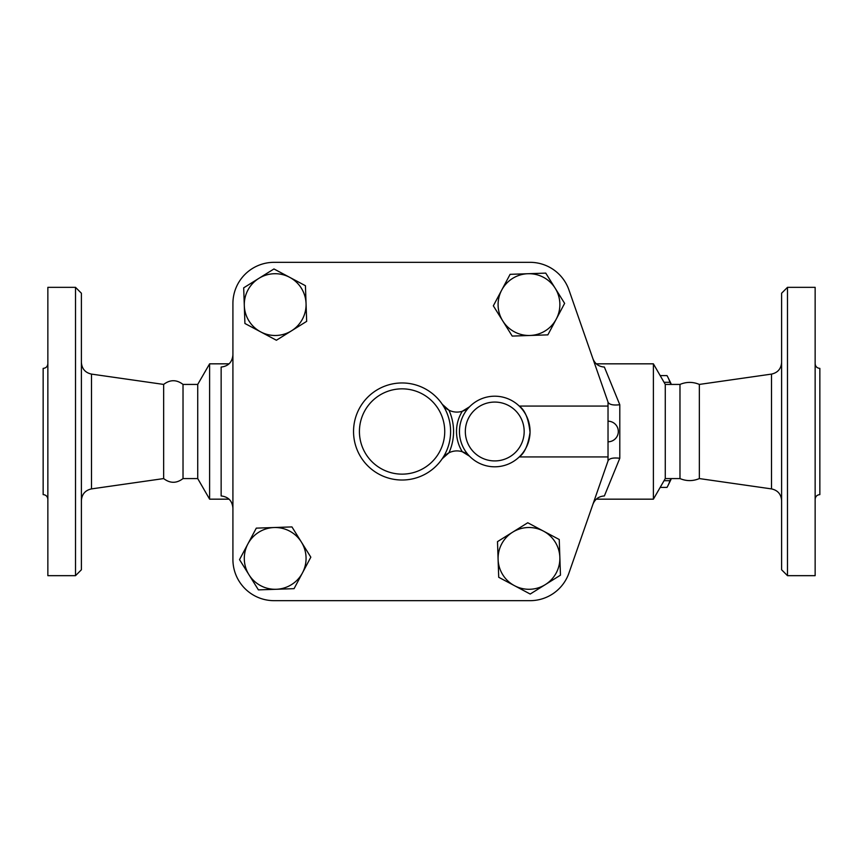 <?xml version="1.0" encoding="UTF-8"?>
<svg xmlns="http://www.w3.org/2000/svg" width="863" height="863" viewBox="0 0 863 863"><rect width="100%" height="100%" fill="white"/><g stroke="black" fill="none" stroke-linecap="round" stroke-linejoin="round"><path stroke-width="1.29" d="M815.147 499.31C815.427 496.462 816.991 494.887 819.85 494.607L819.85 368.393C816.991 368.113 815.427 366.538 815.147 363.69M787.488 575.664L815.147 575.664L815.147 287.336L787.488 287.336L787.488 575.664L781.608 569.774L781.608 293.226L787.488 287.336M608.027 456.937L608.027 460.918L568.954 573.032A41.187 41.187 0 0 1 530.055 600.67L274.1 600.67A41.187 41.187 0 0 1 232.913 559.483L232.913 303.517A41.187 41.187 0 0 1 274.1 262.33L530.055 262.33A41.187 41.187 0 0 1 568.954 289.968L608.027 402.082L608.027 456.937L519.235 456.937C524.553 453.215 528.156 445.038 530.044 432.395C528.609 418.889 525.006 410.119 519.235 406.063L608.027 406.063M232.913 354.779C232.309 362.115 228.382 366.203 221.144 367.045L221.144 495.955C228.382 496.808 232.309 500.885 232.913 508.221M699.343 384.423C692.892 381.726 686.441 381.726 679.979 384.423L679.979 478.577C686.441 481.274 692.892 481.274 699.343 478.577L699.343 384.423L771.5 374.1L771.5 488.9C777.746 490.281 781.112 494.165 781.608 500.54M47.853 499.31C47.573 496.462 46.009 494.887 43.15 494.607L43.15 368.393C46.009 368.113 47.573 366.538 47.853 363.69M47.853 431.5L47.853 287.336L75.513 287.336L75.513 575.664L47.853 575.664L47.853 431.5M75.513 575.664L81.392 569.774L81.392 293.226L75.513 287.336M91.5 374.1L91.5 488.9L163.657 478.577L163.657 384.423L91.5 374.1C85.254 372.719 81.888 368.835 81.392 362.46M163.657 478.577C170.108 483.507 176.559 483.507 183.021 478.577L183.021 384.423C176.559 379.493 170.108 379.493 163.657 384.423M670.853 384.423L670.012 382.298A61.046 15.804 -90 0 0 667.984 377.422A61.046 15.804 -90 0 0 667.002 375.599L660.173 375.599M667.984 377.422L670.238 381.985A55.901 14.466 90 0 1 671.328 384.423M671.328 478.577A55.901 14.466 90 0 1 670.238 481.015L667.984 485.578A61.046 15.804 -90 0 0 670.012 480.702L670.853 478.577M660.173 487.401L667.002 487.401A61.046 15.804 -90 0 0 667.984 485.578M664.046 480.702L670.012 480.702M664.046 382.298L670.012 382.298M289.698 277.336L305.437 285.718L306.052 303.539A30.895 30.895 0 0 0 258.824 278.393L273.959 268.954L289.698 277.336M306.667 321.36L291.532 330.809A30.895 30.895 0 0 0 306.052 303.539L306.667 321.36M276.397 340.249L260.658 331.867A30.895 30.895 0 0 0 291.532 330.809L276.397 340.249M244.305 305.653L243.69 287.832L258.824 278.393A30.895 30.895 0 0 0 260.658 331.867L244.919 323.485L244.305 305.653M556.247 319.116L547.865 334.866L530.044 335.47A30.895 30.895 0 0 0 555.189 288.242L564.629 303.377L556.247 319.116M512.212 336.085L502.773 320.95A30.895 30.895 0 0 0 530.044 335.47L512.212 336.085M493.334 305.826L501.716 290.076A30.895 30.895 0 0 0 502.773 320.95L493.334 305.826M527.919 273.722L545.75 273.118L555.189 288.242A30.895 30.895 0 0 0 501.716 290.076L510.098 274.337L527.919 273.722M514.456 585.664L498.717 577.282L498.102 559.461A30.895 30.895 0 0 0 545.33 584.607L530.206 594.046L514.456 585.664M497.498 541.64L512.622 532.191A30.895 30.895 0 0 0 498.102 559.461L497.498 541.64M527.757 522.751L543.496 531.133A30.895 30.895 0 0 0 512.622 532.191L527.757 522.751M559.85 557.347L560.465 575.168L545.33 584.607A30.895 30.895 0 0 0 543.496 531.133L559.246 539.515L559.85 557.347M247.908 543.884L256.3 528.134L274.121 527.53A30.895 30.895 0 0 0 248.976 574.758L239.526 559.623L247.908 543.884M291.942 526.915L301.381 542.05A30.895 30.895 0 0 0 274.121 527.53L291.942 526.915M310.831 557.174L302.449 572.924A30.895 30.895 0 0 0 301.381 542.05L310.831 557.174M276.236 589.278L258.415 589.882L248.976 574.758A30.895 30.895 0 0 0 302.449 572.924L294.067 588.663L276.236 589.278M469.537 406.797L462.309 411.252A17.648 17.648 0 0 0 469.537 406.797A35.307 35.307 0 0 0 469.537 456.203A35.307 35.307 0 0 0 519.634 456.549A35.307 35.307 0 0 0 519.634 406.451A35.307 35.307 0 0 0 469.537 406.797A35.307 35.307 0 0 1 519.634 406.451A35.307 35.307 0 0 1 519.634 456.549A35.307 35.307 0 0 1 469.537 456.203A17.648 17.648 0 0 0 462.309 451.748L469.537 456.203M448.943 410.184A17.648 17.648 0 0 0 462.309 411.252A38.242 38.242 0 0 0 462.309 451.748A17.648 17.648 0 0 0 442.298 458.674L448.943 452.816A51.489 51.489 0 0 0 448.943 410.184L442.298 404.326A48.544 48.544 0 0 0 370.011 395.06A48.544 48.544 0 0 0 370.011 467.94A48.544 48.544 0 0 0 442.298 404.326A17.648 17.648 0 0 0 448.943 410.184M608.027 402.082L608.124 402.363C609.483 404.671 613.377 405.47 619.796 404.736L604.37 367.045C598.803 366.678 594.974 363.884 592.892 358.652M608.027 460.918L568.954 573.032M232.913 559.483L232.913 303.517M274.1 262.33L530.055 262.33M530.055 600.67L274.1 600.67M608.124 460.637C609.483 458.329 613.377 457.53 619.796 458.264L619.796 404.736M592.892 504.348C594.963 499.127 598.793 496.333 604.37 495.955L619.796 458.264M679.979 478.577L665.276 478.577L653.388 499.17L653.388 363.83L596.29 363.83M229.062 499.17L209.612 499.17L209.612 363.83L229.062 363.83M209.612 499.17L197.724 478.577L197.724 384.423L209.612 363.83M665.276 478.577L665.276 384.423L653.388 363.83M524.175 431.5A29.418 29.418 0 0 1 483.636 458.738A29.418 29.418 0 0 1 473.744 410.907A29.418 29.418 0 0 1 524.175 431.5M444.736 431.5A42.665 42.665 0 0 1 368.145 457.347A42.665 42.665 0 0 1 388.436 391.079A42.665 42.665 0 0 1 444.736 431.5M771.5 374.1C777.746 372.719 781.112 368.835 781.608 362.46M699.343 478.577L771.5 488.9M91.5 488.9C85.254 490.281 81.888 494.165 81.392 500.54M608.027 441.802A10.302 10.302 0 0 0 618.318 431.5A10.302 10.302 0 0 0 608.027 421.198M653.388 499.17L596.29 499.17M197.724 384.423L183.021 384.423M197.724 478.577L183.021 478.577M679.979 384.423L665.276 384.423"/></g></svg>
